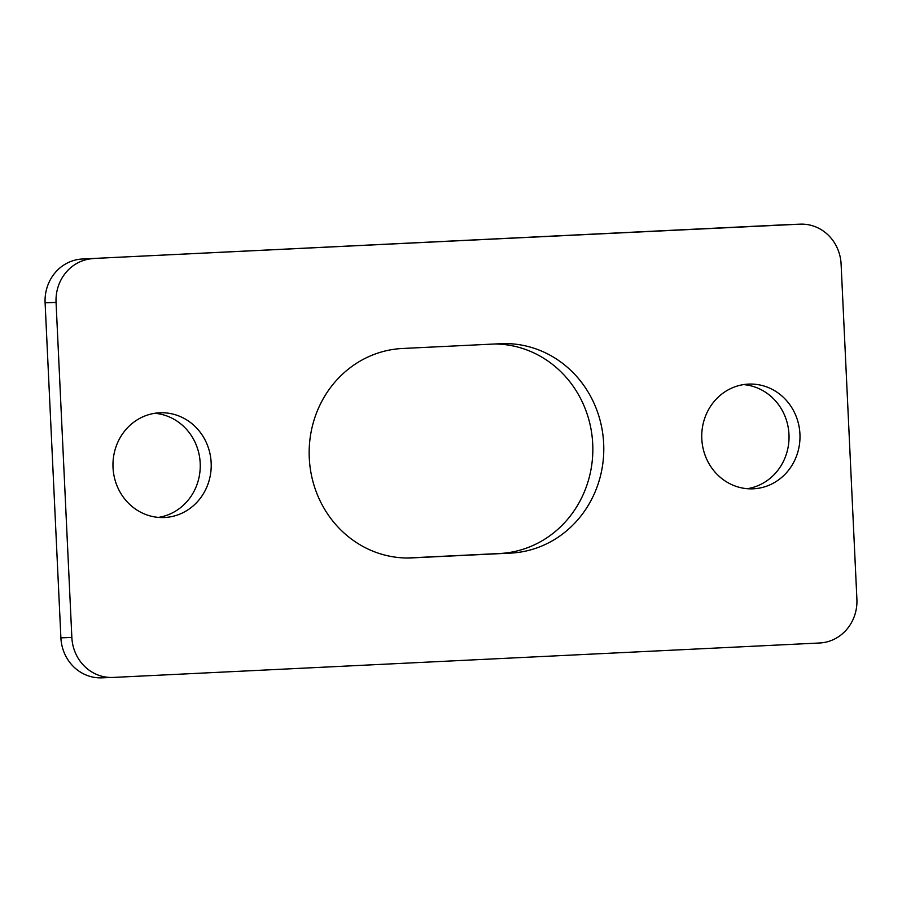 <?xml version="1.0" encoding="UTF-8"?>
<svg xmlns="http://www.w3.org/2000/svg" width="902" height="902" viewBox="0 0 902 902"><rect width="100%" height="100%" fill="white"/><g stroke="black" fill="none" stroke-linecap="round" stroke-linejoin="round"><path stroke-width="1.35" d="M788.923 224.564L799.871 224.181A41.932 39.293 -92 0 1 800.356 224.158L789.397 224.553A41.932 39.293 88 0 0 788.923 224.564L82.375 259.009A41.932 39.293 88 0 0 45.1 302.801L60.896 637.849A41.932 39.293 88 0 0 101.644 677.842L112.603 677.447A41.932 39.293 -92 0 1 71.856 637.466L60.896 637.849M800.356 224.158A41.932 39.293 -92 0 1 841.104 264.151L856.9 599.199A41.932 39.293 -92 0 1 819.625 642.991L113.077 677.436A41.932 39.293 -92 0 1 112.603 677.447M799.871 224.181L82.375 259.009M407.219 558.011L499.528 553.512A104.824 98.25 88 0 0 592.817 446.761A104.824 98.25 88 0 0 494.781 343.989M158.47 517.398A52.406 49.125 88 0 0 200.221 463.797A52.406 49.125 88 0 0 154.749 413.296M747.251 488.704A52.406 49.125 88 0 0 789.002 435.091A52.406 49.125 88 0 0 743.53 384.602M45.1 302.801L56.059 302.418A41.932 39.293 -92 0 1 93.334 258.615M56.059 302.418L71.856 637.466M412.349 557.898A104.824 98.25 -92 0 1 411.154 557.955A104.824 98.25 -92 0 1 309.251 457.337A104.824 98.25 -92 0 1 402.472 348.488L500.61 343.707A104.824 98.25 -92 0 1 501.805 343.662A104.824 98.25 -92 0 1 603.697 444.269A104.824 98.25 -92 0 1 510.476 553.118L409.948 557.988M113.021 467.552A52.406 49.125 -92 0 1 160.218 412.778A52.406 49.125 -92 0 1 211.181 463.402A52.406 49.125 -92 0 1 163.95 517.534A52.406 49.125 -92 0 1 113.021 467.552M701.801 438.846A52.406 49.125 -92 0 1 748.998 384.083A52.406 49.125 -92 0 1 799.961 434.708A52.406 49.125 -92 0 1 752.742 488.828A52.406 49.125 -92 0 1 701.801 438.846M510.476 553.118L499.528 553.512"/></g></svg>
